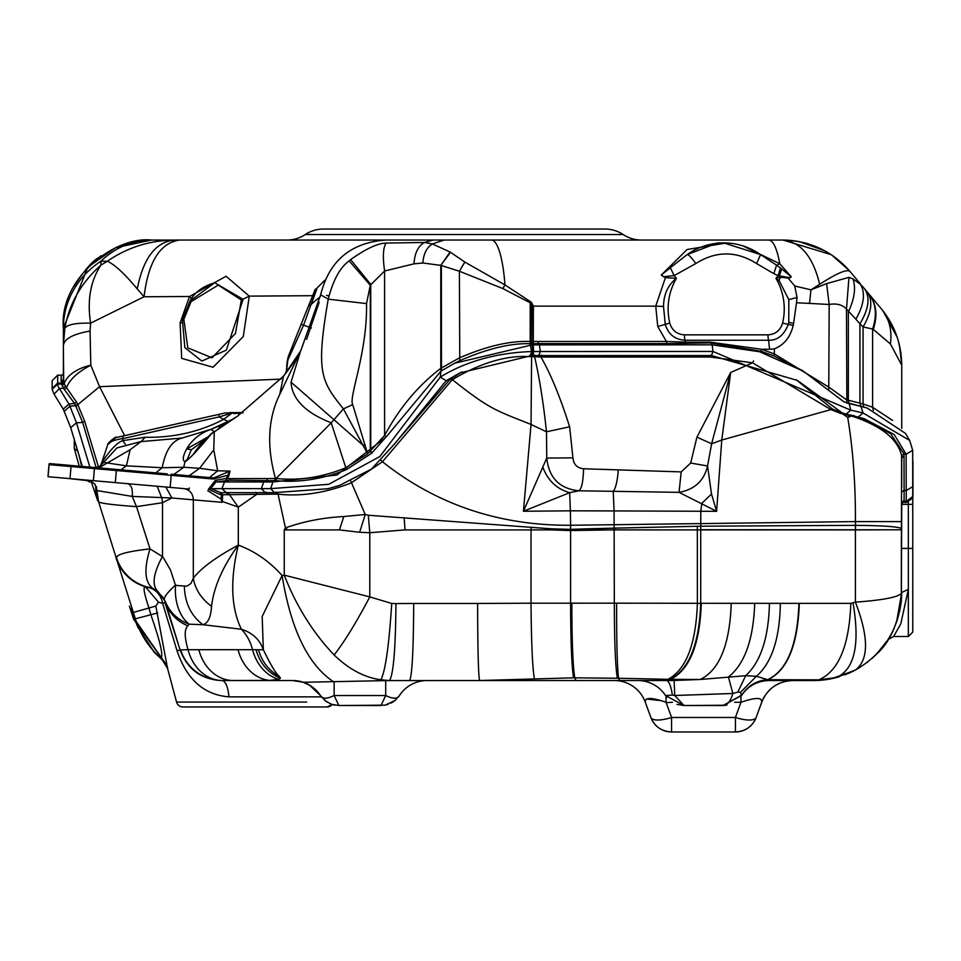 <?xml version="1.0" encoding="UTF-8"?>
<svg xmlns="http://www.w3.org/2000/svg" width="961" height="961" viewBox="0 0 961 961"><rect width="100%" height="100%" fill="white"/><g stroke="black" fill="none" stroke-linecap="round" stroke-linejoin="round"><path stroke-width="1.44" d="M848.971 277.345L846.473 309.034L855.891 319.232C864.011 304.769 865.549 293.153 860.503 284.408L852.972 278.918L848.971 277.345L826.592 283.627L810.952 289.838L819.673 284.3C812.874 256.359 800.501 241.607 782.554 240.046L385.902 240.046M791.323 276.924L780.452 267.867L778.17 275.627L775.947 278.33L779.143 280.648L788.825 299.664L797.029 297.478L796.501 302.763L809.522 303.412L810.952 289.838L794.735 286.006L788.164 278.089L791.323 276.924L779.827 263.77C776.92 248.358 773.257 240.454 768.836 240.046L768.836 240.046M726.528 242.953L687.091 249.536L661.252 275.086L665.432 277.645L655.726 306.127L533.391 306.127L530.88 301.934L504.969 284.936A66.069 14.307 -90 0 0 491.419 240.046M780.452 267.867L776.56 265.2L779.827 263.77L742.541 245.728M855.891 319.232L859.927 323.821C868.876 308.853 870.378 297.141 864.432 288.684L860.503 284.408A88.1 12.433 -40 0 0 860.095 283.495L850.041 271.519C832.466 251.205 809.979 240.718 782.554 240.046A88.1 88.1 0 0 1 794.387 240.851M819.673 284.3C837.115 273.068 847.242 268.816 850.041 271.519A88.1 88.1 0 0 0 849.908 271.362M760.319 254.509A66.069 64.507 89.9 0 0 723.657 242.905A66.069 64.507 89.9 0 0 687.283 254.509A11.015 1.97 54.9 0 1 695.752 263.578C716.041 250.737 736.33 250.737 756.619 263.578L760.571 254.581L776.56 265.2L773.845 273.681L778.17 275.627L789.966 277.753M781.798 268.84L779.323 275.687L780.296 277.212L775.947 278.33A59.462 58.056 89.9 0 1 782.59 323.088L788.332 324.374C783.972 335.245 777.389 340.53 768.572 340.242L769.593 349.263L774.35 348.855L774.35 353.924L829.175 387.331L846.473 399.764L863.062 403.944L863.663 407.02L866.858 407.957M788.164 278.089L780.296 277.212L779.143 280.648M794.735 286.006L797.029 297.478M903.052 501.113L906.247 501.486L912.734 497.173L912.698 450.313L909.671 440.438L905.502 433.411L867.278 408.089L843.89 401.818L803.168 371.066L759.61 351.762L712.161 344.831L533.259 344.879L533.391 306.127L531.145 303.316L531.145 341.479L531.457 303.964L532.226 303.532M782.59 323.088C780.344 330.44 775.467 334.356 767.971 334.848A6.607 1.429 -90 0 0 768.572 340.242L685.025 340.242C674.898 339.593 668.315 334.296 665.276 324.374L663.51 306.463C663.691 294.366 668.003 284.985 676.424 278.33L674.178 275.603L695.752 263.578M665.432 277.645L676.424 278.33A59.462 58.056 89.9 0 0 669.793 323.088L657.744 326.512L666.405 341.467L531.457 341.479L531.709 343.702L532.766 343.69L532.802 304.805M663.186 276.78L674.178 275.603L670.31 267.747L661.252 275.086M763.851 256.791L760.704 254.761M760.571 254.581L723.657 242.905L717.879 242.917L687.283 254.509L670.31 267.747M450.505 252.335L440.787 265.368L450.132 252.022L464.812 262.065L504.969 284.936L502.807 288.552L531.145 303.316L531.769 302.751M530.88 301.934L530.556 341.491L531.709 343.702M809.522 303.412L829.175 304.481L828.754 390.106M826.592 283.627L829.175 304.481C836.695 303.183 842.461 304.709 846.473 309.034L846.857 403.043L863.663 407.02M788.825 299.664L788.765 322.415L793.606 323.292L796.501 302.763M774.35 348.855C784.044 345.023 790.338 337.203 793.233 325.407L793.606 323.292M767.971 334.848L684.424 334.848A6.607 1.429 -90 0 0 685.025 340.242L685.481 342.14L666.405 341.467L666.778 343.606L710.383 342.861L761.148 351.306L773.941 355.93L802.303 370.538M440.859 371.33L440.787 368.351C418.143 385.541 399.416 407.908 384.592 435.453L367.631 453.868L352.711 404.593L343.413 408.893C321.286 381.145 315.532 373.132 328.23 299.159L366.525 303.592L370.285 285.237L384.592 271.002L413.975 263.843L422.852 263.002L440.787 265.368L440.787 368.351L459.394 357.888C486.674 346.116 510.171 340.65 529.859 341.491L532.154 344.879L454.757 363.198L440.967 371.102L386.166 436.979L336.794 475.058L272.9 481.954L216.549 481.954L229.066 480.212L230.147 478.626L276.071 478.518L331.209 422.828C305.442 412.665 292.048 399.115 291.039 382.166L300.577 351.041M441.459 370.922L441.387 265.512L459.394 271.242L502.807 288.552M761.148 351.306L761.4 349.263L710.131 342.14L685.481 342.14L685.734 342.849M455.346 362.898L459.766 360.687C487.227 348.711 510.699 343.053 530.184 343.714L530.208 301.55M285.141 374.117L286.462 370.658L287.123 361.756L303.532 325.286L311.064 304.421L320.313 296.661M308.625 306.018C316.649 285.849 316.625 285.813 308.529 305.898L311.064 304.421C319.376 281.861 319.412 281.897 311.148 304.553M909.671 440.438L863.038 412.978L850.773 410.155L712.99 351.462L533.655 351.534L533.259 344.879L532.154 344.879L532.766 351.534L531.565 351.534C496.465 352.831 466.025 361.348 440.246 377.084L379.835 456.535L328.782 484.296L270.702 488.632L210.723 488.668L216.093 481.749L215.288 480.428L226.015 478.494L226.303 480.212L228.874 475.743L230.039 471.082L227.721 475.251L228.874 475.743M319.184 302.222L306.583 339.389M912.722 486.614L906.211 490.627L904.109 490.218L904.097 501.041L906.247 501.486L906.127 454.241L894.186 434.54L863.963 418.588L842.725 413.266L797.33 380.4L711.512 355.546L532.995 355.57L533.655 351.534L532.766 351.534L531.757 355.57L459.875 372.94L446.18 380.7L395.355 443.033L371.523 469.064L339.557 485.413L327.929 488.741L274.378 492.645L220.489 492.657M386.238 240.046L151.478 240.046A88.1 77.733 -90 0 0 100.929 261.212A88.1 81.721 180 0 0 63.378 328.145L63.378 379.463L61.18 381.577L63.294 388.196L59.414 388.568L68.904 404.004L74.514 403.488L75.655 405.686L69.925 406.191L68.904 404.004L63.27 409.146L70.718 427.669L82.334 466.445M182.194 240.046L188.356 240.046M288.793 240.046L287.687 240.046M312.649 295.688L249.295 296.132L226.075 276.251L189.509 296.493L144.066 296.757C148.294 261.68 160.175 242.785 179.683 240.046M300.577 351.029L283.543 376.123L279.711 394.49L300.216 351.714M532.995 355.57L531.757 355.57M137.267 288.949C124.894 274.041 114.936 264.804 107.416 261.212L100.929 261.212L100.929 265.104L107.416 261.212C127.357 247.457 149.664 240.406 174.337 240.046C155.586 241.992 143.237 258.293 137.267 288.949L144.066 296.757L90.61 323.16C87.043 300.276 90.478 280.924 100.929 265.104C81.18 282.702 69.144 303.796 64.831 328.374L63.378 345.612C64.207 338.849 73.096 333.996 90.058 331.052L90.61 323.16C75.727 322.836 67.138 324.578 64.831 328.374M641.431 240.046A33.034 33.034 0 0 1 623.172 234.544A33.034 33.034 90 0 0 604.913 229.03L323.533 229.03A33.034 33.034 0 0 0 305.274 234.544L623.172 234.544L305.274 234.544A33.034 33.034 -90 0 1 287.015 240.046M124.594 435.621L99.572 386.682L90.814 365.192L90.058 331.052M191.527 298.571L189.509 296.493L180.115 322.848L181.677 358.369L213.102 367.258L243.289 336.506L249.295 296.132L241.343 299.952L235.457 333.515L212.021 357.816L187.791 347.846L183.851 319.352L191.071 301.646L218.255 285.105L241.343 299.952M461.893 371.943L449.976 379.343L446.18 380.7L440.246 377.084L440.967 371.102M873.369 410.395L872.6 407.26L863.062 403.944L863.062 326.944L872.6 329.01L872.6 407.26L892.601 420.425M214.111 431.537L210.976 429.339L182.314 437.976C172.139 440.426 165.436 450.349 162.229 467.731L183.743 467.262L173.857 474.458L189.101 475.791L199.636 468.283L213.762 449.88L217.666 470.818L199.636 468.283L183.743 467.262L184.98 461.773C188.897 459.586 197.726 450.253 211.468 433.771L237.523 416.173L283.543 376.123C291.267 366.165 296.901 357.888 300.445 351.27L300.817 350.609M901.73 477.521L901.73 454.973L901.73 477.521M858.137 417.05L863.038 412.978L859.927 403.127L859.927 323.821L863.062 326.944C871.855 311.869 873.153 300.12 866.966 291.7L866.69 291.363M534.64 354.981L534.592 356.687L540.959 357.06L710.587 357.036L752.535 362.826L730.672 372.496L696.929 437.135L690.695 463.034L681.205 471.899L583.579 468.764C577.153 468.091 573.609 464.451 572.936 457.856L569.621 426.804L546.497 431.789L531.049 424.462C495.672 410.323 489.978 409.53 452.343 379.631C480.692 362.826 506.519 355.162 529.835 356.615L531.589 356.651L531.049 424.462L523.433 511.264L569.693 492.669L578.774 490.783L679.031 492.344L716.606 511.324L721.771 440.03L830.929 409.602L840.503 413.362L849.956 415.705L847.722 417.398L842.581 413.855L843.878 413.17M901.73 428.33L901.73 364.844M851.314 414.948L849.956 415.705L852.743 416.401C881.405 426.023 897.682 439.081 901.598 455.586L901.334 593.49C897.586 597.322 882.282 600.205 855.41 602.139C868.876 637.263 868.864 659.883 855.398 670.009C882.27 654.525 897.586 631.461 901.334 600.805L901.73 504.117L902.775 502.375L901.73 504.249M541.487 355.126L540.959 357.06C550.737 374.045 560.299 397.289 569.621 426.804M531.913 354.945L531.589 356.651L534.592 356.687C539.469 377.949 543.445 402.983 546.497 431.789L546.761 458.061L572.936 457.856M227 422.804L218.207 428.846M906.307 501.438L912.457 496.741M842.725 413.266L832.49 409.074L830.929 409.602L752.535 362.826L753.568 360.964M853.332 415.428L847.722 417.398C853.02 449.568 855.59 484.296 855.422 521.595L570.642 525.271L570.558 529.355L551.146 528.814L368.303 515.24L369.781 532.73L359.654 532.262L365.24 514.495L343.834 516.525C323.04 517.631 303.568 521.427 285.429 527.913L278.065 494.122C301.346 496.705 325.731 492.957 351.221 482.878L382.43 461.76L452.343 379.631L450.613 378.898M213.702 431.861L211.036 433.928L214.291 431.669L213.762 449.88M210.807 434.348L211.036 433.928C195.083 449.34 193.666 454.673 192.572 455.058L189.521 458.181L187.467 458.865L191.323 449.712L204.188 440.522M832.49 409.074L796.176 379.703M721.771 440.03L730.672 372.496L711.608 443.778L721.771 440.03M618.295 470.121C617.418 481.053 615.737 488.164 613.238 491.455L614.079 510.928L716.606 511.324L711.512 494.026L707.548 465.989L711.608 443.778L696.929 437.135M711.512 494.026L701.794 503.372L700.809 511.3L700.713 529.715L901.334 529.799L901.406 528.466C897.814 526.628 882.546 525.595 855.578 525.367L855.422 521.595L901.73 521.595M681.205 471.899L679.031 492.344C694.539 489.605 704.053 480.824 707.548 465.989L690.695 463.034M542.713 466.818C547.638 480.38 556.635 489.005 569.693 492.669L570.353 510.82L523.433 511.264L546.761 458.061C548.887 477.833 559.566 488.741 578.774 490.783C581.609 489.149 583.207 481.809 583.579 468.764M904.133 501.75L906.367 502.435L912.782 498.026L912.121 497.582M906.367 502.435L903.568 501.438M902.775 502.375L904.325 502.086L903.16 501.474M392.617 240.046L385.745 240.046C350.825 242.568 329.118 260.815 320.65 294.787L328.23 299.159C333.155 280.047 340.122 267.29 349.155 260.899L350.633 259.59C365.973 248.755 377.805 243.241 386.118 243.061L424.45 242.484L432.366 243.95C426.708 247.457 423.537 253.812 422.852 263.002M352.711 404.593C348.423 397.578 367.486 352.951 366.525 303.592M871.975 297.658L869.945 295.243M877.741 304.541L874.57 300.745M880.997 308.421L881.117 308.553C894.583 324.866 901.454 343.738 901.73 365.18L900.817 352.567M386.478 436.426L371.631 453.28L346.44 469.617C322.415 479.191 298.859 482.866 275.783 480.656L276.696 478.518L274.546 480.656L275.483 478.53C266.545 446.541 267.951 418.528 279.711 394.49M365.048 444.535L363.102 445.327L333.947 419.705L343.413 408.893L367.631 453.868L345.407 467.911C322.355 477.257 299.448 480.8 276.696 478.518M346.44 469.617L331.209 422.828L333.947 419.705L291.039 382.166M796.152 241.103A88.1 88.1 0 0 1 798.555 241.511L799.852 241.764M836.442 258.449L845.332 266.341M883.123 311.028L896.865 336.326M898.319 340.891L900.925 353.312M897.178 337.239L882.955 310.823M901.73 487.527L901.73 454.973M190.578 300.661L191.071 301.646L190.578 300.661L214.699 282.738L243.109 299.327L226.364 350.104L201.882 361.06L184.848 347.654L182.374 319.761L190.158 300.637C194.891 292.168 203.071 286.21 214.699 282.738M155.73 472.872L162.229 467.731L126.408 465.845L130.131 449.724L141.003 441.616L181.893 438.06M220.261 427.249L218.015 426.432L210.952 429.351L231.913 419.609L219.865 425.615L221.799 426.203M130.131 449.724L98.851 467.899L115.356 469.34L50.296 463.646L98.851 467.899M121.05 469.833L126.408 465.845L103.38 462.385L102.719 463.562M206.339 438.276L199.948 441.519L207.396 437.219M862.497 286.366L868.348 293.345M816.55 246.869A88.1 88.1 0 0 0 813.006 245.475M808.91 244.082A88.1 88.1 0 0 0 803.564 242.592M798.747 241.547A88.1 88.1 0 0 0 795.372 240.983M641.359 240.046L782.554 240.046M867.014 291.748L863.879 288.012M852.455 274.402L850.041 271.519M881.153 308.601L865.537 289.994M90.814 365.192C77.769 372.039 69.672 379.511 66.525 387.619L64.123 383.775A44.05 24.974 0 0 1 90.814 365.192M63.378 345.612L63.702 382.13L61.516 384.064L57.66 384.076A49.383 15.064 14.9 0 0 59.414 388.568L54.056 394.166L63.27 409.146M63.702 382.13L64.123 383.775L61.948 385.613M61.18 381.577L61.18 375.186A2.198 2.198 0 0 0 63.378 372.976A2.198 2.198 0 0 1 61.18 375.186L57.648 375.186L57.66 384.076L52.158 389.325L54.056 394.166M76.544 402.106L66.525 387.619L64.447 389.613L74.514 403.488L76.544 402.106L77.685 404.341L75.655 405.686L82.682 422.492L96.1 467.502M395.62 442.565L449.976 379.343L451.706 380.075M901.73 502.987L904.097 501.041L901.73 502.987L901.406 528.466M871.975 658.441L876.396 654.261C891.135 641.167 899.58 620.566 901.73 592.444L901.538 598.283M867.615 662.057L866.99 662.537M887.676 640.17L876.396 654.261L872.047 658.393M854.425 670.526L831.806 678.646L813.631 680.532A88.1 88.1 0 0 0 836.599 677.493L855.398 670.009L860.023 667.33M901.334 600.805L901.358 537.427M880.408 649.9L887.375 640.639M799.324 603.352L700.713 603.304L700.713 529.907L855.41 529.907L855.41 602.139L850.833 603.364L799.324 603.352C797.774 645.299 787.251 670.754 767.755 679.703L769.16 680.532L813.631 680.532L769.16 680.532C757.412 680.868 748.187 685.878 741.484 695.536L740.487 692.316L737.832 692.112L745.676 675.703L756.391 676.268L767.755 679.703L818.772 679.859L814.087 680.532M814.544 680.532L832.37 678.526M833.259 678.322L818.772 679.859C838.545 671.295 849.236 645.792 850.833 603.364M836.719 677.457L839.157 676.76M912.95 496.501L912.938 461.076L912.746 504.345L908.337 504.345L908.337 636.494L893.646 636.494L900.769 623.881L908.337 589.405L901.73 592.444L896.553 622.187M897.069 620.722L900.121 609.214M837.475 677.253A88.1 88.1 0 0 1 833.367 678.298A88.1 88.1 0 0 0 837.475 677.253A22.019 16.553 74.3 0 1 837.415 677.265L835.698 677.733M614.559 529.847L700.713 529.907L587.7 529.907L587.664 528.802L570.714 529.355L570.762 530.556L614.559 529.847L614.415 528.13L700.689 526.196M731.249 603.316C729.771 644.639 719.465 670.021 700.329 679.475L745.676 675.703C760.668 661.997 768.584 637.96 769.437 603.58M741.484 695.536L723.032 705.53L741.808 695.043C747.874 685.71 756.499 680.58 767.683 679.631C787.047 670.514 797.462 645.083 798.927 603.352M726.792 705.218L683.98 705.53L723.032 705.53C727.285 705.398 730.552 701.386 732.847 693.494L737.832 692.112L740.487 692.316L756.391 676.268C771.731 662.91 779.719 638.669 780.356 603.544M665.517 695.524L666.85 697.362L665.529 695.536L683.98 705.53L674.742 695.5L732.847 693.494L728.438 676.964C744.655 664.159 753.412 639.666 754.709 603.46M648.603 680.532L666.381 680.532C668.916 680.856 670.91 685.698 672.388 695.091L674.742 695.5L674.117 680.472L663.883 680.532L670.658 679.355L700.329 679.475L674.117 680.472M167.214 473.881L115.356 469.34A1.105 1.105 5 0 1 116.353 470.53A1.105 1.105 0 0 0 115.356 469.34A1.105 1.105 0 0 1 116.353 470.53L115.296 482.602L131.453 484.008M189.101 475.791L213.75 477.941L171.298 474.229L171.202 475.335L94.418 468.608L93.361 480.68L69.985 478.638L71.042 466.565L94.418 468.608L94.514 467.514M78.43 479.371L48.05 476.716L49.107 464.643L71.042 466.565L71.138 465.472L59.186 464.427M93.109 467.394L90.911 467.202M79.943 466.241L66.777 465.088M94.514 468.031L100.412 465.917L103.067 462.986M67.991 478.458L90.646 480.968M94.803 483.972L96.508 488.092L98.635 501.822C100.581 503.336 113.206 504.945 136.51 506.651L132.234 496.417L171.923 497.99L222.231 502.327L222.664 494.747L278.065 494.122L276.696 492.2M90.202 480.8L94.971 484.188M96.484 486.746L96.508 488.092L96.484 486.746M98.478 466.938L84.7 421.35L77.685 404.341M96.556 488.933L96.508 488.092M96.544 488.32L96.905 490.554L132.234 496.417C132.87 489.101 131.345 484.861 127.657 483.683M95.692 487.912L97.782 500.993L91.031 481.149M95.716 488.885L97.782 500.993M64.279 411.308L69.925 406.191L76.448 422.78L89.866 467.106M52.158 389.325L52.146 380.7L57.648 375.186M902.956 502.279L906.367 502.459L912.77 498.026M97.998 258.137L101.337 255.698M165.376 663.45L133.591 619.244L130.203 608.613M133.603 619.28L129.423 606.175A66.069 25.466 162.3 0 1 129.411 606.127A66.069 25.466 162.3 0 1 129.399 606.091M138.216 628.062L134.588 619.244L164.415 662.021M125.254 444.126L122.732 440.643C112.545 444.078 99.824 465.881 101.53 463.118L107.62 445.159C108.365 442.12 113.65 439.898 123.464 438.48L219.12 416.894L218.736 414.383L115.704 437.687L107.8 444.631M232.214 412.93L223.733 419.32L219.12 416.894L230.772 413.446L225.138 412.954L218.736 414.383L225.138 412.954M107.62 445.159L107.692 444.895C106.887 442.949 118.275 434.865 115.813 437.639L218.736 414.383M141.171 441.7L145.015 437.255L122.732 440.643L123.08 435.958M107.692 444.895L101.53 463.118M368.303 515.24L365.24 514.495L350.657 480.848M320.445 695.572L325.899 701.314L320.421 695.536A33.034 33.034 0 0 0 303.304 682.274L385.709 680.616L380.88 679.787C385.397 671.138 389.013 645.696 391.728 603.46L369.781 596.889L284.252 575.159L284.252 529.907L339.413 529.907L343.834 516.525M287.579 529.751L285.429 527.913L284.252 529.907L339.413 529.907L359.654 532.262M663.883 680.532L479.611 680.532L573.561 677.817L618.584 678.262C617.202 667.03 616.554 642.008 616.626 603.172L531.013 603.208L531.013 529.907L405.025 529.907L404.137 517.631M531.193 527.121L531.013 529.907L551.025 529.907L405.025 529.907L369.781 532.73L369.781 596.889C356.675 621.863 344.795 641.227 334.128 654.982C348.879 669.24 364.459 677.517 380.88 679.787L389.529 680.58L479.611 680.532C478.386 675.967 477.725 650.273 477.605 603.448L531.013 603.208C531.349 642.693 532.466 667.823 534.376 678.622M573.561 677.817C571.675 666.129 570.69 641.227 570.606 603.112L570.606 530.556L551.025 529.907L551.146 528.814M49.107 464.643A1.105 1.105 0 0 1 50.296 463.646A1.105 1.105 0 0 0 49.107 464.643A1.105 1.105 0 0 1 50.296 463.646L49.768 463.598A0.661 0.661 -173.6 0 0 49.047 464.199A0.661 0.661 0 0 1 49.768 463.598A0.661 0.661 0 0 0 49.047 464.199L49.239 464.211M83.09 479.779L86.094 480.044L89.853 482.026M72.111 478.818L78.622 479.395M48.05 475.611A1.105 1.105 0 0 0 48.11 476.067A1.105 1.105 0 0 1 48.05 475.611A1.105 1.105 0 0 0 48.11 476.067A1.105 1.105 0 0 1 48.05 475.611L49.047 464.199L48.146 475.623M185.725 488.765L189.197 489.065L189.293 487.972M391.728 603.46L395.944 603.592C395.584 648.603 393.445 674.262 389.529 680.58L385.709 680.616L385.709 695.536L380.976 705.53L338.873 705.53L385.121 705.146L394.923 700.557L399.428 695.536A33.034 33.034 0 0 1 427.104 680.532L447.057 680.532M303.304 682.274A33.034 33.034 0 0 0 292.745 680.532L303.304 682.274L310.403 685.649M269.585 680.388A44.05 36.206 -90 0 1 238.04 649.708L255.974 649.708C260.155 663.679 268.311 673.193 280.456 678.238L278.654 679.319L269.585 680.388L233.367 680.532A44.05 36.206 -90 0 1 198.831 649.708L188.044 649.708C184.368 637.011 184.296 629.059 187.839 625.863L189.041 624.157L202.987 624.722L241.391 629.263C230.988 607.82 229.955 579.795 238.304 545.187L236.538 546.064C215.324 557.596 200.909 568.311 193.317 578.198L191.011 583.435L186.939 586.174L175.527 585.417A44.05 30.548 98.2 0 0 189.041 624.157C177.617 619.881 169.629 612.193 165.076 601.069C159.898 597.97 178.89 582.042 175.527 585.381L170.445 569.873L162.841 556.827L150.012 548.887L136.51 506.651L162.493 502.711L161.844 498.014L157.184 486.266L165.809 487.023L171.923 497.99L162.493 502.711L162.493 556.359C153.231 573.585 151.67 585.261 157.82 591.399L153.652 588.913C144.787 583.159 143.573 569.813 150.012 548.899M150 548.887C127.741 551.398 116.581 554.365 116.521 557.776A44.05 44.05 -107.7 0 0 149.111 587.411L148.595 587.579A22.019 18.968 -77.8 0 1 162.649 603.4L177.076 650.897C186.842 679.619 204.152 694.935 229.006 696.857C227.889 686.635 225.583 681.193 222.087 680.532L222.58 680.532A44.05 36.206 -90 0 1 188.044 649.708L180.62 649.888A44.05 44.05 90 0 0 222.58 680.532L292.745 680.532M284.516 680.532L222.087 680.532C201.51 679.691 187.503 669.481 180.067 649.888L165.076 601.069L157.82 591.399M672.388 695.091L665.529 695.536A33.034 33.034 0 0 0 637.852 680.532L674.754 680.532M394.13 701.182L391.019 703.116M337.467 705.278L338.164 705.47M324.926 700.557L331.653 704.317L338.873 705.53L331.689 704.329L325.899 701.314M322.92 697.734L320.89 696.184M309.562 685.133L320.421 695.536C322.271 699.079 326.848 699.079 334.14 695.536L338.873 705.53M184.392 586.522L184.368 586.522C184.932 603.196 191.143 615.929 202.987 624.722C208.02 623.245 210.879 617.118 211.552 606.355C213.714 587.243 222.628 566.834 238.304 545.115C254.941 551.254 269.536 561.392 282.114 575.543L262.173 616.481L263.338 649.708L258.461 649.756C262.017 661.901 269.008 670.802 279.411 676.448L280.456 678.238M278.654 679.319A44.05 36.206 -90 0 1 252.575 649.708A44.05 36.206 90 0 0 241.391 629.263C252.395 632.71 259.71 639.521 263.338 649.708C270.798 665.156 276.155 674.069 279.411 676.448M399.428 695.536C397.578 699.079 393.013 699.079 385.709 695.536L334.14 695.536L334.14 682.166C308.265 665.324 290.931 629.851 282.138 575.747L281.993 575.699M901.73 548.395L912.746 548.395L912.746 504.345L912.746 632.086L908.337 636.494M668.808 680.532L667.402 680.532M614.307 680.532A33.034 33.034 0 0 1 645.348 702.275C644.615 697.266 651.51 697.266 666.045 702.275L665.913 702.227M661.456 700.701L646.549 699.007M734.564 702.275L740.979 702.275L735.441 717.471L735.441 731.97L671.571 731.97C661.444 731.321 654.549 726.492 650.873 717.471L650.873 717.471A22.019 7.123 -20 0 0 671.571 717.471L671.571 731.97A22.019 22.019 0 0 1 650.873 717.471L644.795 700.857M740.979 696.293L740.979 702.275C755.502 697.266 762.397 697.266 761.665 702.275L756.139 717.471A22.019 7.123 20 0 1 735.441 717.471L671.571 717.471L666.045 702.275L666.045 696.293M764.572 696.269A33.034 33.034 0 0 0 761.665 702.275C767.467 688.532 777.821 681.289 792.717 680.532M779.467 683.307A33.034 33.034 0 0 0 774.037 686.322M773.485 686.707A33.034 33.034 0 0 0 768.8 690.779M758.577 698.527L756.824 698.455M735.441 731.97C745.568 731.321 752.463 726.492 756.139 717.471L756.139 717.471A22.019 22.019 0 0 1 735.441 731.97A22.019 22.019 0 0 0 756.139 717.471L762.457 700.317M683.98 705.53L676.964 704.389M48.05 476.716L69.985 478.638M162.998 486.771L93.361 480.68M207.78 490.687L221.042 499.035L221.955 501.426M150.565 485.689L157.184 486.266M114.96 482.566L116.089 482.662M122.672 483.239L68.94 478.542M221.462 494.579L222.664 494.747L220.766 492.633L221.462 494.579L221.042 499.035M222.231 502.327L222.231 501.426L238.304 507.144L227.961 492.561M177.076 650.897L180.067 649.888L164.896 602.403C166.157 597.622 151.706 586.823 148.595 587.579L145.315 586.739C142.937 586.534 144.102 593.466 148.799 607.532L150.757 614.379C154.865 626.536 164.079 652.615 161.22 658.153L161.388 658.741C149.159 647.93 140.51 634.765 135.477 619.244L97.722 499.059M135.045 619.833L163.79 661.216L154.253 652.363L137.543 626.5L131.309 608.373M149.111 587.411L153.652 588.913M484.837 680.532L485.437 680.532M161.904 486.674L155.91 486.146M151.117 485.737L155.466 486.11M140.102 484.764L143.393 485.053M81.649 466.385L78.958 454.745M255.974 649.708L258.461 649.756M306.715 702.071L176.56 702.071L167.55 668.436L161.22 658.153M203.203 702.071L176.56 702.071A6.607 6.607 0 0 0 182.95 706.972L326.98 706.972A6.607 6.607 90 0 0 332.146 704.485L326.98 706.972M79.198 466.169L74.297 448.463L74.297 439.057M166.145 664.676L161.532 658.862C166.217 664.664 168.223 667.847 167.55 668.436L155.826 606.067L133.303 612.457M187.839 625.863C176.656 621.046 169.196 613.154 165.46 602.211L162.649 603.4L158.505 602.139L145.315 586.739A44.05 44.05 -107.7 0 1 115.993 557.945M155.826 606.067L158.505 602.139M77.961 451.334L74.297 448.463M68.988 478.542L54.789 477.305A1.105 0.949 -85 0 1 54.777 477.305L49.047 476.8M395.944 603.592L413.698 603.448C413.458 650.273 412.101 675.967 409.614 680.532M211.552 606.355C201.293 598.727 195.215 589.333 193.317 578.198L193.317 499.552C192.849 493.293 189.617 489.63 183.635 488.572L165.809 487.023M619.725 680.532L618.584 678.262L670.658 679.355C689.638 669.697 699.848 644.338 701.29 603.304M616.626 603.172L700.713 603.304C699.224 644.326 688.989 669.673 670.009 679.355M674.142 680.532L658.105 680.532M282.138 575.747L284.252 575.159C296.228 605.935 312.854 632.542 334.128 654.982M666.381 680.532L479.611 680.532M769.16 680.532L798.639 680.532M777.245 680.532L761.713 680.532M292.673 680.532L291.447 680.532M291.255 680.532L287.471 680.532M266.401 680.472L268.66 680.532M700.749 529.715L700.749 526.196L855.398 525.367L855.41 529.907L901.634 529.775M221.066 494.35L220.057 494.531L220.73 492.645L211.06 488.632M210.723 488.668L208.417 489.233L215.288 480.428M170.145 487.395L171.202 475.335L213.654 479.046L227.721 475.251L226.496 478.182L230.147 478.626M213.654 479.046L213.75 477.941L230.039 471.082L217.666 470.818L209.45 477.569M235.889 413.614L235.013 412.653L230.015 412.593M239.301 413.59L230.352 412.521M65.624 478.254L67.823 478.446M89.769 480.368L91.956 480.56L89.769 480.368M853.056 603.076C860.119 644.35 854.629 669.156 836.599 677.493L813.631 680.532A88.1 88.1 0 0 0 830.484 678.91A88.1 88.1 0 0 1 813.631 680.532M617.358 678.238C615.424 666.97 614.415 641.948 614.331 603.16L614.079 510.928L570.353 510.82L570.642 525.271C499.155 525.715 436.414 504.537 382.43 461.76L381.024 460.391M830.616 678.886A88.1 88.1 0 0 0 831.145 678.778A88.1 88.1 0 0 0 831.529 678.694A88.1 88.1 0 0 1 831.157 678.778L831.145 678.778A88.1 88.1 0 0 1 830.616 678.886L830.46 678.91M844.803 674.838A88.1 88.1 0 0 0 855.386 670.009A88.1 88.1 0 0 1 844.803 674.838M906.247 501.486L903.412 501.029M901.73 492.032L904.109 490.218L904.001 453.808L890.595 433.687L861.044 417.759M901.73 365.18L890.403 343.954C892.264 330.284 889.177 318.475 881.117 308.553L879.111 306.163M200.729 442.504L199.948 441.519L186.638 448.943C192.08 439.657 200.188 433.123 210.952 429.351L210.459 429.543M140.847 441.616L116.99 447.898L100.256 466.025L117.062 447.862L141.003 441.616L182.097 438.024M228.634 421.771L223.733 419.32C199.636 431.873 173.4 437.856 145.015 437.255M73.889 286.426C84.328 270.449 92.424 260.972 98.19 257.992M890.403 343.954L873.309 329.419C877.849 315.232 876.384 303.436 868.924 294.03M856.383 279.086L859.855 283.219M851.158 272.852L850.497 272.071M873.309 329.419L872.6 329.01C877.321 314.8 876 303.015 868.636 293.682M793.69 240.755L795.408 240.995M799.72 241.74L824.514 250.689M832.046 255.266L849.104 270.425M904.037 502.05L902.932 502.291L904.037 502.05M182.314 437.976L210.952 429.351M191.323 449.712L186.638 448.943C182.818 456.187 182.266 460.463 184.98 461.773L187.467 458.865M904.133 456.055L901.73 457.868M901.73 364.327L899.448 345.251M864.432 288.684L866.966 291.7M237.523 416.173L283.435 376.256M803.624 242.604A88.1 88.1 0 0 1 808.609 243.986M151.285 240.046L151.478 240.046C114.419 235.974 59.029 278.978 63.378 328.145L87.799 267.254L115.464 247.746L151.478 240.046M413.975 263.843C414.684 253.091 418.167 245.98 424.45 242.484L433.243 240.046L444.114 240.046L432.366 243.95L450.132 252.022M845.98 414.227L850.773 410.155L848.335 400.305L848.335 311.893C854.473 298.991 856.023 288 852.972 278.918M663.51 306.463L655.726 306.127L657.744 326.512M326.5 295.387L328.842 295.904M788.765 322.415L788.332 324.374L793.233 325.407M684.424 334.848C676.916 334.356 672.039 330.44 669.793 323.088M756.619 263.578L773.845 273.681M464.812 262.065L459.394 271.254L459.766 360.687M773.941 355.93L774.35 353.924L761.4 349.263L769.593 349.263M530.556 355.57L531.565 351.534L530.184 343.714L530.892 343.702M711.512 355.546L712.99 351.462L712.161 344.831L710.131 342.14M301.141 324.313L288.312 356.459L308.529 305.886L301.141 324.313L311.448 327.989M538.905 355.57L540.286 351.534L539.445 344.879L538.364 343.606L666.778 343.606M533.811 343.666L538.364 343.606L538.004 341.467M287.123 361.756L288.312 356.459L286.33 372.592M300.829 350.597L320.65 294.787L300.877 350.513M281.044 379.127L99.572 386.682L75.931 406.227M901.598 455.586L904.001 453.808L906.127 454.241L912.698 450.313M538.496 355.089L538.16 356.915M236.971 416.497L227.361 422.564M841.788 412.677L840.503 413.362M711.116 355.102L710.587 357.036M386.118 243.061C383.103 247.506 382.598 256.827 384.592 271.002L384.592 435.453L386.19 436.871M350.633 259.59L370.742 284.42L370.742 451.25L372.087 452.883M349.155 260.899L370.285 285.237L370.285 451.646L371.631 453.28M183.851 319.352L182.854 320.361L182.374 319.761M218.015 426.432L219.865 425.615M63.51 381.085L61.312 383.091L57.648 383.091L52.146 388.352M65.42 386.262L63.294 388.196L64.447 389.613M226.255 492.645L221.919 488.632L224.526 481.954L229.066 480.212L266.69 480.608L267.675 478.578M265.164 492.645L261.404 488.632L263.662 481.954L266.69 480.608L274.546 480.656M668.027 679.319C686.154 669.577 695.932 644.242 697.374 603.304L697.338 526.232M84.7 421.35L82.682 422.492L76.448 422.78L70.718 427.669M157.664 612.95L133.591 619.244M275.339 492.2L276.72 494.122M570.762 530.556L570.558 529.355M575.999 680.532L574.774 677.829C572.888 666.153 571.903 641.251 571.831 603.112M238.04 649.708L198.831 649.708M238.304 545.187L238.304 507.144L257.043 494.182L255.662 492.26M666.177 702.647L672.448 702.275M321.346 696.857L229.006 696.857M89.553 481.065L88.76 480.356M129.411 606.127L130.215 608.661M413.698 603.448L477.605 603.448M226.436 492.573L227.985 494.747M220.057 494.531L208.417 489.233M233.595 413.59L235.301 413.386L229.943 412.593M908.337 501.101L908.337 504.345L901.73 504.345M587.664 528.802L614.295 528.142M855.41 529.679L855.578 525.367M854.173 415.645L852.743 416.401M266.149 492.2L267.518 494.122M274.378 492.645L270.702 488.632L272.9 481.954L275.146 480.656M532.73 354.945L532.514 356.651M531.361 354.945L531.037 356.639M530.148 354.933L529.835 356.615M180.115 322.848L181.833 322.788M308.529 305.886C320.998 276.143 311.076 297.009 317.406 287.615L324.998 280.119M803.168 371.066L801.426 369.997M454.757 363.198L455.862 362.633M867.278 408.089L866.426 407.812M96.581 489.437L94.851 484.092L90.406 480.884M95.908 490.518L96.737 497.209L95.8 490.651M331.653 704.317L334.728 705.146M645.348 702.275L644.206 699.536M89.878 482.086L86.094 480.044M385.121 705.146L388.196 704.317M394.923 700.557L399.308 695.716M307.4 683.968L302.763 682.094L292.841 680.532M225.27 412.93L242.773 412.87M101.337 463.646L100.533 465.617M665.529 695.536L666.754 697.23M893.646 636.494L888.072 639.558M876.396 654.261L874.594 656.039M831.049 254.605L783.011 240.046M243.109 412.641L235.337 412.557M142.973 240.454L130.936 242.472M395.355 443.033L395.92 442.096"/></g></svg>
